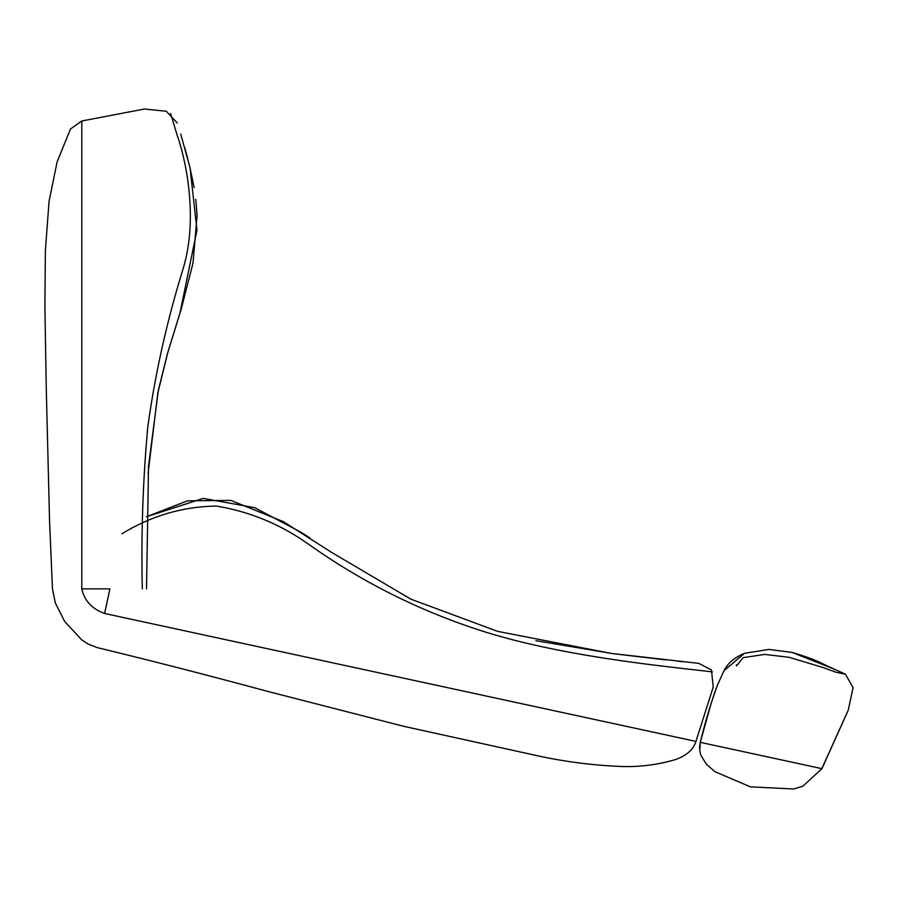 <?xml version="1.0" encoding="UTF-8"?>
<svg xmlns="http://www.w3.org/2000/svg" width="898" height="898" viewBox="0 0 898 898"><rect width="100%" height="100%" fill="white"/><g stroke="black" fill="none" stroke-linecap="round" stroke-linejoin="round"><path stroke-width="1.35" d="M109.915 588.864L81.797 588.864L81.797 120.983L144.432 109.017L166.31 111.251L177.243 122.992L166.31 111.251L144.432 109.017L81.797 120.983L70.471 129.02L57.124 161.898L49.064 201.186L45.383 250.744L44.9 306.88L46.281 389.182L49.558 521.087L52.454 588.864L55.294 602.872L64.622 621.405L81.718 639.87L88.352 644.147L97.209 647.604C150.494 660.479 207.483 675.128 268.176 691.527L403.876 726.359L541.853 756.711C568.355 762.211 595.116 765.478 622.123 766.533C640.229 767.027 657.942 764.726 675.262 759.641C686.566 755.678 693.447 749.594 695.916 741.4L713.248 687.004L711.429 669.953L698.79 663.375L711.429 669.953L713.248 687.004L695.916 741.4L104.583 613.48L109.915 588.864M736.371 664.733L736.528 665.889L743.162 657.65L764.793 654.406L789.23 657.325L823.488 667.663L835.724 672.164L845.4 674.207L853.1 687.565L848.251 710.183L821.816 768.643M832.345 668.359L792.025 652.408L768.811 649.434L744.532 653.306L724.024 670.626L717.401 685.219L711.384 702.606L700.272 742.343L821.951 768.666L848.251 710.183L853.1 687.565L845.4 674.207L833.591 668.819M704.975 743.364L701.304 742.567M711.912 744.857L712.765 745.048M731.533 749.112L721.869 747.013M755.139 754.219L733.228 749.471M767.655 756.924L759.551 755.173M780.014 759.596L768.239 757.048M804.17 764.827L806.337 765.287M810.49 766.185L813.038 766.735M821.378 768.542L780.688 759.742M721.262 746.889L707.893 743.993M81.797 588.864C84.434 600.728 92.023 608.934 104.583 613.48C92.023 608.934 84.434 600.728 81.797 588.864C42.666 588.864 42.666 588.864 81.797 588.864C42.666 588.864 42.666 588.864 81.797 588.864L81.797 120.983M104.583 613.48C94.739 658.975 94.739 658.975 104.583 613.48C94.739 658.975 94.739 658.975 104.583 613.48L695.916 741.4M170.62 113.541L177.535 136.384C183.888 153.895 199.378 214.622 183.237 268.345C166.882 321.069 155.051 374.084 147.732 427.392C142.861 481.35 141.053 535.174 142.311 588.864M712.428 671.895L670.256 667.046C622.336 661.399 547.859 651.499 485.459 632.069C421.51 611.953 362.231 582.443 307.599 543.548C279.929 524.062 249.521 511.568 216.373 506.068C182.81 506.539 151.302 515.789 121.814 533.827M146.52 588.864L148.529 466.152L158.329 390.417L167.511 353.408L179.982 312.964L196.976 230.135L190.028 167.668L180.711 134.026M148.058 473.448L157.835 393.032L167.645 353.06L181.115 309.44L193.003 263.136L197.077 215.632L195.82 199.378M194.136 187.66L189.601 165.872M187.559 157.801L184.775 147.699M310.012 538.025L301.459 532.514L254.718 507.684L203.184 498.39L146.475 516.743L187.435 500.848L230.808 500.399L283.375 521.659L331.575 552.382L410.835 599.146L497.795 631.406L611.201 653.418L698.79 663.375M535.915 640.712L613.098 653.665L665.676 659.907M678.226 661.254L682.974 661.747M700.227 742.545L699.609 746.777M699.587 747.641L699.598 748.752M699.811 751.042L700.833 755.128L706.255 764.041L714.864 771.651L750.402 786.85L793.585 788.983L802.823 786.233L821.951 768.666M845.4 674.207L825.599 665.171C817.449 660.793 806.258 656.539 792.025 652.408L768.811 649.434L744.532 653.306C734.586 657.415 727.75 663.184 724.024 670.626L717.401 685.219C711.059 702.404 705.357 721.442 700.272 742.343L699.789 750.885M831.817 668.168L834.803 669.616"/></g></svg>

